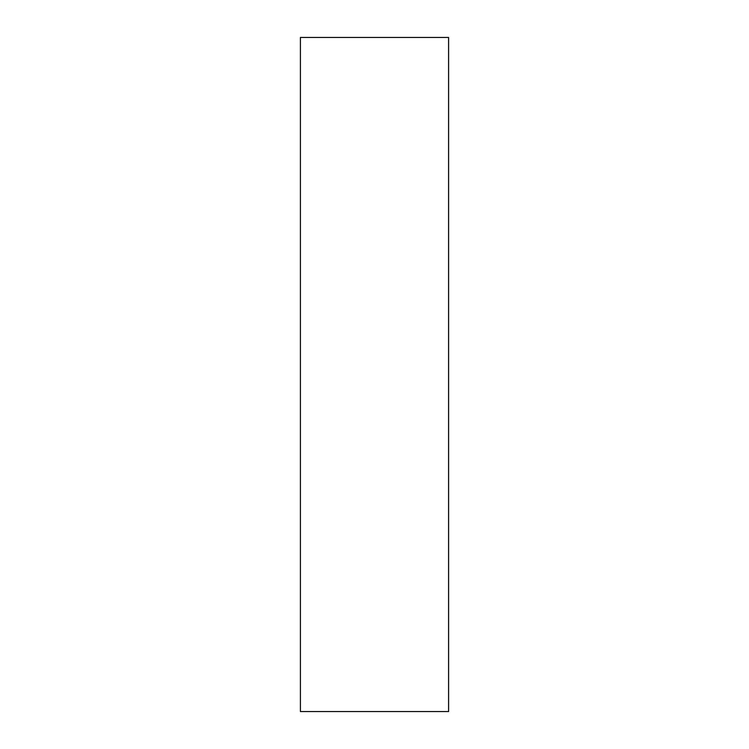 <?xml version="1.0" encoding="UTF-8"?>
<svg xmlns="http://www.w3.org/2000/svg" width="749" height="749" viewBox="0 0 749 749"><rect width="100%" height="100%" fill="white"/><g stroke="black" fill="none" stroke-linecap="round" stroke-linejoin="round"><path stroke-width="1.12" d="M448.595 711.55L300.405 711.55L448.595 711.55L448.595 37.45L300.405 37.45L448.595 37.45L448.595 711.55M300.405 37.45L300.405 711.55L300.405 37.45"/></g></svg>

